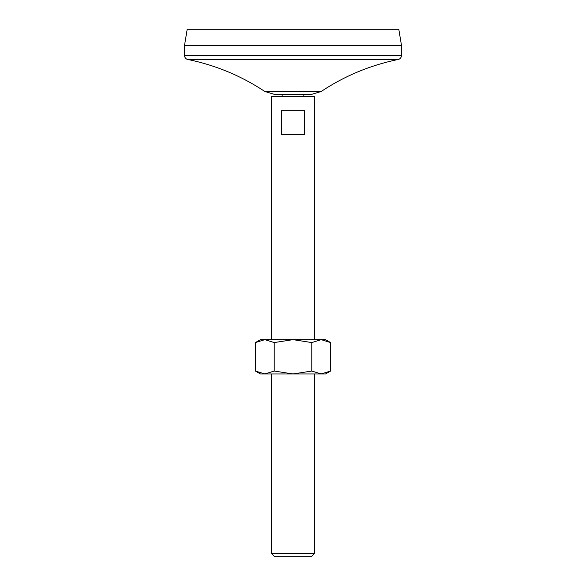 <?xml version="1.0" encoding="UTF-8"?>
<svg xmlns="http://www.w3.org/2000/svg" width="586" height="586" viewBox="0 0 586 586"><rect width="100%" height="100%" fill="white"/><g stroke="black" fill="none" stroke-linecap="round" stroke-linejoin="round"><path stroke-width="0.88" d="M274.204 342.568L274.204 371.048L264.806 373.956L255.408 371.048L255.408 342.568L264.806 339.66L274.204 342.568L293 339.66L311.796 342.568L321.194 339.66L330.592 342.568L330.592 371.048L321.194 373.956L311.796 371.048L311.796 342.568M255.408 342.568L260.448 339.66L325.552 339.66L330.592 342.568M274.204 371.048L293 373.956L311.796 371.048M264.865 91.504L274.49 94.412L311.51 94.412L321.135 91.504L264.865 91.504C241.549 76.048 216.197 65.442 188.824 59.684L397.176 59.684C369.795 65.434 344.451 76.041 321.135 91.504M282.152 94.412L282.152 96.58M271.296 339.66L271.296 96.58L314.704 96.58L314.704 339.66M304.434 134.56L304.434 110.688L281.566 110.688L281.566 134.56L304.434 134.56M271.296 553.374L314.704 553.374L311.378 556.7L274.622 556.7L271.296 553.374L271.296 373.956M401.52 45.576L184.48 45.576L187.198 29.3L398.802 29.3L401.52 45.576L401.52 55.348C401.263 57.977 399.813 59.428 397.176 59.684M184.48 45.576L184.48 55.348L401.52 55.348M188.824 59.684C186.187 59.428 184.737 57.977 184.48 55.348M255.408 371.048L260.448 373.956L325.552 373.956L330.592 371.048M303.848 94.412L303.848 96.58M314.704 373.956L314.704 553.374"/></g></svg>
